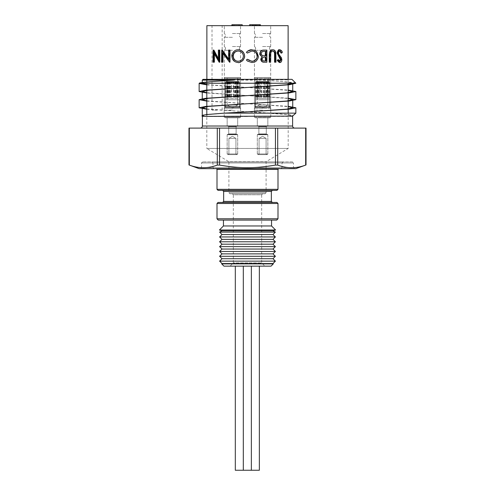 <?xml version="1.0" encoding="UTF-8"?>
<svg xmlns="http://www.w3.org/2000/svg" width="495" height="495" viewBox="0 0 495 495"><rect width="100%" height="100%" fill="white"/><g stroke="black" fill="none" stroke-linecap="round" stroke-linejoin="round"><path stroke-width="0.37" stroke-dasharray="2.48 1.86" d="M278.648 168.659L216.352 168.659L278.648 168.659M218.301 220.096L276.699 220.096M206.811 80.128L288.189 79.868L206.811 79.868L206.291 79.349L288.709 79.349L206.291 79.349M188.985 164.959L189.331 165.083C198.65 168.591 207.974 168.591 217.293 165.083L219.545 165.083C240.681 168.591 254.319 168.591 275.455 165.083L277.707 165.083C287.026 168.591 296.35 168.591 305.669 165.083L306.015 164.959M306.015 128.1L188.985 128.1M294.525 168.659L200.475 168.659L294.525 168.659L293.486 167.619L201.514 167.619L293.486 167.619L293.486 162.935L201.514 162.935L293.486 162.935L292.446 161.896L202.554 161.896L292.446 161.896M281.005 168.659L213.995 168.659L281.005 168.659L282.045 167.619L212.955 167.619L282.045 167.619L282.045 162.935L212.955 162.935L282.045 162.935L283.084 161.896L211.916 161.896L283.084 161.896M218.041 190.365L276.959 190.365M272.392 190.365L222.608 190.365M222.608 202.455L276.959 202.455M229.952 193.749L265.048 193.749L229.952 193.749L228.913 192.704L228.913 161.723L266.087 161.723L228.913 161.723L206.811 148.444L288.189 148.444L206.811 148.444L206.811 114.562M232.291 193.749L262.709 193.749L232.291 193.749L233.331 194.789L261.669 194.789L261.669 262.907L233.331 262.907L261.669 262.907L264.918 266.155L230.082 266.155L264.918 266.155M200.314 128.1L294.686 128.1L200.314 128.1M206.811 83.247L206.811 82.046M206.811 108.968L286.679 114.555L292.737 115.91A45.398 2.71 180 0 1 292.341 116.269L202.659 116.269L201.904 115.91M225.671 113.151L208.321 114.555L202.263 115.91A45.398 2.71 180 0 0 202.659 116.269M206.811 100.844L288.189 106.604M206.811 84.596L288.189 90.35M233.702 80.128C213.747 81.254 203.266 82.349 202.263 83.414M202.263 80.128L261.298 80.128C281.253 81.254 291.734 82.349 292.737 83.414L292.737 84.367M206.811 92.72L288.189 98.474M292.607 116.399L202.393 116.399M223.969 266.155L271.031 266.155M273.302 263.878L221.698 263.878M222.02 230.837L272.98 230.837M219.421 230.002L275.579 230.002M219.601 232.106L275.399 232.106M222.02 234.525L272.98 234.525M219.601 236.944L275.399 236.944M222.02 239.363L272.98 239.363M219.601 241.783L275.399 241.783M222.02 244.202L272.98 244.202M219.601 246.621L275.399 246.621M222.02 249.041L272.98 249.041M219.601 251.46L275.399 251.46M222.02 253.879L272.98 253.879M219.601 256.299L275.399 256.299M222.02 258.718L272.98 258.718M219.601 261.137L275.399 261.137M222.02 263.557L272.98 263.557M199.138 168.659L295.862 168.659M223.449 220.096L271.551 220.096M223.449 225.974L271.551 225.974M288.189 98.196L206.811 93.004M295.862 83.247L295.775 83.247C295.466 82.504 283.672 81.502 261.298 80.128M206.811 84.88L288.189 90.071M206.811 101.129L288.189 106.32M206.811 109.253L270.839 113.151L295.862 113.151M291.957 79.349L203.043 79.349M270.839 113.151L287.731 114.506L292.106 115.18L293.096 115.91M235.317 470.25L259.349 470.25M243.305 266.155L251.361 266.155L243.305 266.155L251.361 266.155L243.305 266.155L243.305 470.25M251.287 266.155L259.349 266.155L251.287 266.155L251.287 470.25M235.317 266.155L243.379 266.155L235.317 266.155M262.573 46.511L270.697 46.511L262.573 46.511M262.573 50.311L254.449 50.311L262.573 50.311M262.573 33.511L270.697 33.511L262.573 33.511M262.573 37.311L254.449 37.311L262.573 37.311M232.427 46.511L240.551 46.511L232.427 46.511M232.427 50.311L224.303 50.311L232.427 50.311M232.427 33.511L240.551 33.511L232.427 33.511M232.427 37.311L224.303 37.311L232.427 37.311M262.573 110.156L254.449 110.156L262.573 110.156M232.427 110.156L224.303 110.156L232.427 110.156M217.082 110.156L212.008 110.156L217.082 110.156M217.082 25.66L212.008 25.66L217.082 25.66M206.873 25.66L288.127 25.66M251.683 49.791L254.393 50.28L256.602 51.901L258.087 56.213C258.167 57.705 257.555 59.214 256.231 60.736C255.698 61.677 254.189 62.265 251.695 62.5M247.5 116.529L206.873 116.529L247.5 116.529M247.5 61.102L246.43 59.969A64.418 0.575 -37.4 0 1 247.382 59.245M247.382 53.045A63.948 0.563 -142.9 0 1 246.43 52.328L247.5 51.208M279.372 49.791C280.77 50.434 281.488 51.313 281.513 52.433A55.23 23.581 161.5 0 1 280.943 53.045M279.694 51.096L279.372 51.028C278.481 51.078 277.973 51.765 277.85 53.076L278.134 54.264L280.702 57.835L281.086 59.678C280.826 61.727 280.238 62.667 279.322 62.5M277.881 59.709L279.749 61.188M272.324 49.791C273.778 49.803 274.737 50.651 275.208 52.34L275.362 62.191L274.564 62.191M272.658 51.053L272.374 51.028C271.303 51.109 270.598 51.783 270.264 53.07L270.159 62.191L269.255 62.191M266.861 50.1L266.434 50.1L266.434 62.191L264.318 62.191M266.434 50.1L263.488 50.1M238.373 62.5C234.017 62.797 231.406 56.944 232.242 56.152C232.532 52.266 234.543 50.144 238.274 49.791M222.311 50.1L221.55 50.1M228.591 59.035L229.006 59.592L229.006 50.1L228.591 50.1M229.977 50.1L229.006 50.1M229.977 62.191L222.973 52.674L222.973 53.472M222.973 62.191L222.113 62.191L222.113 50.1M213.896 50.1L213.005 50.1M218.351 58.515L218.988 59.592L218.988 50.1L218.351 50.1M219.774 50.1L218.988 50.1M219.774 62.191L214.372 52.674L214.372 54.134M214.372 62.191L213.76 62.191L213.76 50.1M247.5 59.388C249.078 60.798 250.501 61.423 251.763 61.256L251.825 61.256M251.745 51.028L247.5 52.909M232.427 25.66L224.303 25.66L232.427 25.66M262.573 25.66L254.449 25.66L262.573 25.66M233.009 25.66L242.228 25.66L233.009 25.66L233.009 24.75M252.716 25.66L260.116 25.66L252.716 25.66L252.716 24.75L250.637 24.75L250.637 25.66L252.215 25.66L249.585 25.66L260.382 25.66L250.637 25.66L250.637 24.75L253.007 24.75L253.007 25.66M231.957 24.75L242.228 24.75L239.858 24.75L239.858 25.66L231.697 25.66L242.228 25.66L239.858 25.66L239.858 24.75L231.957 24.75L231.957 25.66M280.083 51.028L279.372 51.028M278.524 53.076L277.85 53.076M278.821 54.264L278.134 54.264M281.445 57.835L280.702 57.835M281.841 59.678L281.086 59.678M280.108 61.256L279.397 61.256M282.28 52.433L281.513 52.433M272.931 51.028L272.374 51.028M270.771 53.07L270.264 53.07M270.666 62.191L270.159 62.191M275.826 52.34L275.208 52.34M275.987 62.191L275.362 62.191M266.861 62.191L266.434 62.191M264.813 57.073L265.202 57.073L264.813 57.073C263.167 56.857 262.152 57.556 261.775 59.171C261.496 60.062 262.282 60.656 264.138 60.947L264.509 60.947L264.138 60.947M262.09 59.171L261.775 59.171M265.871 57.073L265.469 57.073M265.871 60.947L265.469 60.947M261.199 53.528L260.896 53.528C260.902 54.462 261.521 55.186 262.752 55.694L264.825 55.836M263.093 55.694L262.752 55.694M264.07 51.338L262.004 51.697L260.896 53.528M265.871 51.338L265.469 51.338M265.871 55.836L265.469 55.836M231.901 56.152L232.242 56.152M238.219 61.256L238.318 61.256C241.449 60.978 243.169 59.258 243.49 56.096C242.971 52.699 241.244 51.01 238.318 51.028L238.114 51.028M229.006 59.592L228.591 59.592M222.113 62.191L221.55 62.191M222.973 52.674L222.422 52.674M229.773 62.191L229.371 62.191M218.988 59.592L218.351 59.592M213.76 62.191L213.005 62.191M214.372 52.674L213.63 52.674M219.607 62.191L218.982 62.191M231.697 25.66L231.697 24.75L242.228 24.75L242.228 25.66M249.585 25.66L249.585 24.75L260.382 24.75L249.585 24.75L260.116 24.75L260.116 25.66M259.064 24.75L259.064 25.66L259.064 24.75M252.636 24.75L252.636 25.66M252.215 24.75L252.215 25.66L252.215 24.75M252.246 24.75L252.246 25.66M253.929 24.75L253.929 25.66M254.981 24.75L254.981 25.66M257.153 24.75L257.153 25.66M259.324 24.75L259.324 25.66M258.774 24.75L258.774 25.66M257.351 24.75L257.351 25.66L257.351 24.75M257.066 24.75L257.066 25.66M255.241 24.75L255.241 25.66M254.362 24.75L254.362 25.66M252.252 24.75L252.252 25.66M234.345 24.75L238.807 24.75L234.345 24.75L234.345 25.66L238.807 25.66L234.345 25.66M239.858 24.75L239.858 25.66L239.858 24.75M238.807 24.75L238.807 25.66L238.807 24.75M229.16 126.281L237.297 126.281L229.16 126.281M229.68 126.281L236.517 126.281L229.68 126.281M235.168 134.337L228.331 134.337L235.168 134.337M235.688 134.337L227.552 134.337L235.688 134.337M234.779 153.97L228.913 153.97L234.779 153.97M235.212 154.619L228.263 154.619L235.212 154.619M237.476 107.557L224.885 107.557L237.476 107.557M227.372 117.829L239.964 117.829L227.372 117.829M229.333 154.619L237.037 154.619L229.333 154.619M234.779 138.365L228.913 138.365L234.779 138.365M228.907 104.959L237.674 104.959L228.907 104.959M229.414 97.156L227.292 97.156L229.414 97.156L229.414 82.467L228.801 81.557L228.257 82.207L237.142 82.207L236.653 81.557L228.696 81.557M235.855 97.156L238.008 97.156L235.855 97.156L235.855 82.467L229.414 82.467M236.728 97.156L236.728 82.467L237.408 81.557L238.008 82.207L239.394 82.207L237.557 82.207L237.117 81.557L238.745 81.557L237.526 81.557M236.4 97.156L237.557 97.156L236.4 97.156L236.4 82.467L237.674 82.467L236.728 82.467M235.434 97.156L235.434 82.467L236.047 81.557L236.591 82.207L227.712 82.207L228.195 81.557L236.152 81.557M228.993 97.156L226.84 97.156L228.993 97.156L228.993 82.467L235.434 82.467M228.121 97.156L228.121 82.467L227.44 81.557L226.264 81.557L227.836 81.557L228.449 82.467L227.174 82.467L228.121 82.467M228.449 97.156L228.449 82.467M228.9 117.829L237.687 117.829L228.9 117.829M227.601 107.557L239.617 107.557L227.601 107.557M227.601 99.761L239.617 99.761L227.601 99.761M237.093 98.456L225.454 98.456L237.093 98.456M228.257 97.156L228.257 82.207M237.142 97.156L237.142 82.207M238.008 97.156L238.008 82.207M237.557 97.156L237.557 82.207M236.591 97.156L236.591 82.207M227.712 97.156L227.712 82.207M226.84 97.156L226.84 82.207L225.454 82.207L227.292 82.207L227.836 81.557M227.292 97.156L227.292 82.207M228.801 81.557L236.536 81.557L235.855 82.467M237.408 81.557L238.584 81.557L237.012 81.557L236.4 82.467M236.047 81.557L228.313 81.557L228.993 82.467M227.731 81.557L226.11 81.557L227.323 81.557L226.84 82.207M237.433 77.659L224.953 77.659L237.433 77.659M237.433 106.908L224.953 106.908L237.433 106.908M236.87 81.557L225.794 81.557L236.87 81.557M228.9 81.557L237.687 81.557L228.9 81.557M228.9 77.659L237.687 77.659L228.9 77.659M237.13 106.908L225.404 106.908L237.13 106.908M227.78 126.281L237.297 126.281L227.78 126.281M228.523 126.281L236.517 126.281L228.523 126.281M236.325 134.337L228.331 134.337L236.325 134.337M237.068 134.337L227.552 134.337L237.068 134.337M235.769 153.97L228.913 153.97L235.769 153.97M236.387 154.619L228.263 154.619L236.387 154.619M239.605 107.557L224.885 107.557L239.617 107.557L239.617 99.761L225.231 99.761L239.617 99.761L239.394 98.456L225.454 98.456L239.394 98.456L239.394 82.207L238.609 81.557L234.964 81.557L235.162 82.207L239.394 82.207L238.745 81.557L225.794 81.557L239.054 81.557L239.394 82.207L239.617 107.557M225.244 117.829L239.964 117.829L225.244 117.829M228.028 154.619L237.037 154.619L228.028 154.619M235.769 138.365L228.913 138.365L235.769 138.365M227.422 104.959L237.674 104.959L227.422 104.959M227.663 97.156L225.621 97.156L227.663 97.156L227.663 82.467L226.79 81.557L226.017 82.207L233.925 82.207L233.727 81.557L226.636 81.557M233.399 97.156L235.162 97.156L233.399 97.156L233.399 82.467L227.663 82.467M234.636 97.156L234.964 81.557M237.588 97.156L239.227 97.156L237.588 97.156L237.674 82.467L234.636 82.467M237.192 97.156L237.192 82.467L238.064 81.557L238.831 82.207L230.924 82.207L231.128 81.557L238.213 81.557M231.456 97.156L229.686 97.156L231.456 97.156L231.456 82.467L237.192 82.467M230.212 97.156L230.212 82.467L229.934 81.557L226.264 81.557L227.174 82.467L230.212 82.467M227.261 97.156L227.261 82.467M227.409 117.829L237.687 117.829L227.409 117.829M226.017 97.156L226.017 82.207M233.925 97.156L233.925 82.207M235.162 97.156L235.162 82.207M239.227 97.156L239.227 82.207M238.831 97.156L238.831 82.207M230.924 97.156L230.924 82.207M229.686 97.156L229.686 82.207L225.454 82.207L226.394 81.557M225.621 97.156L225.621 82.207M226.79 81.557L233.677 81.557L233.399 82.467M234.915 81.557L238.584 81.557L237.588 82.467M238.064 81.557L231.171 81.557L231.456 82.467M226.24 81.557L229.89 81.557L229.686 82.207M239.543 77.659L224.953 77.659L239.543 77.659M239.543 106.908L224.953 106.908L239.543 106.908M227.409 81.557L237.687 81.557L227.409 81.557M227.409 77.659L237.687 77.659L227.409 77.659M239.11 106.908L225.404 106.908L239.11 106.908M259.887 126.281L267.449 126.281L259.887 126.281M260.314 126.281L266.669 126.281L260.314 126.281M264.831 134.337L258.483 134.337L264.831 134.337M265.264 134.337L257.703 134.337L265.264 134.337M264.509 153.97L259.064 153.97L264.509 153.97M264.868 154.619L258.415 154.619L264.868 154.619M266.731 107.557L255.036 107.557L266.731 107.557M258.415 117.829L270.115 117.829L258.415 117.829M260.03 154.619L267.189 154.619L260.03 154.619M264.509 138.365L259.064 138.365L264.509 138.365M259.677 104.959L267.826 104.959L259.677 104.959M259.157 97.156L260.24 97.156L259.157 97.156L259.157 82.467L258.656 81.557L258.204 82.207L255.606 82.207L256.429 82.207L256.973 81.557L256.255 81.557L258.569 81.557M257.87 97.156L256.429 97.156L257.87 97.156L257.87 82.467L257.326 82.467L259.157 82.467M258.588 97.156L258.588 82.467L257.821 81.557L257.146 82.207L265.858 82.207L265.499 81.557L257.691 81.557M266.941 97.156L266.941 82.207L269.546 82.207L264.93 82.207L264.93 97.156L263.241 97.156L266.941 97.156L264.905 97.156L264.905 82.467L258.588 82.467M265.994 97.156L265.994 82.467L266.496 81.557L266.941 82.207M267.281 97.156L268.723 97.156L267.281 97.156L267.281 82.467L267.826 82.467L265.994 82.467M266.564 97.156L266.564 82.467L267.331 81.557L259.739 81.557L260.24 82.467L266.564 82.467M260.24 97.156L260.24 82.467M259.671 117.829L267.838 117.829L259.671 117.829M258.607 107.557L269.769 107.557L258.607 107.557M258.607 99.761L269.769 99.761L258.607 99.761M266.415 98.456L255.606 98.456L266.415 98.456M258.204 97.156L258.204 82.207M256.429 97.156L256.429 82.207M257.146 97.156L257.146 82.207M265.858 97.156L265.858 82.207M268.723 97.156L268.723 82.207L268.179 81.557L268.89 81.557L266.582 81.557M268.005 97.156L268.005 82.207L259.293 82.207L259.739 81.557M259.293 97.156L259.293 82.207M258.656 81.557L256.416 81.557L257.103 81.557L257.87 82.467M257.821 81.557L265.413 81.557L264.905 82.467M266.496 81.557L268.736 81.557L268.043 81.557L267.281 82.467M259.671 81.557L267.838 81.557L259.671 81.557L267.461 81.557L268.005 82.207M266.7 77.659L255.098 77.659L266.7 77.659M266.7 106.908L255.098 106.908L266.7 106.908M266.23 81.557L255.946 81.557L266.23 81.557M259.671 77.659L267.838 77.659L259.671 77.659M266.446 106.908L255.556 106.908L266.446 106.908M257.852 126.281L267.449 126.281L257.852 126.281M258.607 126.281L266.669 126.281L258.607 126.281M266.539 134.337L258.483 134.337L266.539 134.337M267.294 134.337L257.703 134.337L267.294 134.337M265.976 153.97L259.064 153.97L265.976 153.97M266.607 154.619L258.415 154.619L266.607 154.619M269.88 107.557L255.036 107.557L269.88 107.557M255.272 117.829L270.115 117.829L255.272 117.829M258.105 154.619L267.189 154.619L258.105 154.619M265.976 138.365L259.064 138.365L265.976 138.365M257.487 104.959L267.826 104.959L257.487 104.959M257.363 97.156L255.692 97.156L257.691 97.156L257.363 97.156L257.363 82.467L256.478 81.557L255.606 82.207L260.221 82.207L260.382 81.557L256.33 81.557M260.648 97.156L261.911 97.156L260.221 97.156L260.648 97.156L260.648 82.467L257.363 82.467M261.911 97.156L261.645 81.557L261.478 82.207L269.132 82.207L268.5 81.557L261.645 81.557M267.461 97.156L269.453 97.156L267.461 97.156L267.461 82.467L261.911 82.467M267.783 97.156L267.783 82.467L268.674 81.557L269.546 82.207L268.723 82.207M264.503 97.156L264.503 82.467L267.783 82.467M263.241 97.156L263.47 81.557L256.8 81.557L257.691 82.467L263.241 82.467M257.691 97.156L257.691 82.467M257.474 117.829L267.838 117.829L257.474 117.829M255.606 107.557L269.769 107.557L255.606 107.557M255.606 99.761L269.769 99.761L255.606 99.761M269.323 98.456L255.606 98.456L269.323 98.456M255.692 97.156L255.692 82.207M260.221 97.156L260.221 82.207M261.478 97.156L261.478 82.207M269.132 97.156L269.132 82.207M269.453 97.156L269.453 82.207M263.674 97.156L263.674 82.207L256.02 82.207L256.8 81.557M256.02 97.156L256.02 82.207M256.478 81.557L260.42 81.557L260.648 82.467M261.682 81.557L268.346 81.557L267.461 82.467M264.93 82.207L264.769 81.557L268.822 81.557M268.674 81.557L264.726 81.557L264.503 82.467M256.651 81.557L263.507 81.557L263.674 82.207M269.812 77.659L255.098 77.659L269.812 77.659M269.812 106.908L255.098 106.908L269.812 106.908M268.995 81.557L255.946 81.557L268.995 81.557M257.474 81.557L267.838 81.557L257.474 81.557M257.474 77.659L267.838 77.659L257.474 77.659M269.373 106.908L255.556 106.908L269.373 106.908M217.002 169.309L277.998 169.309M277.998 218.796L217.002 218.796M189.331 165.083L189.331 128.1M277.998 189.325L217.002 189.325M223.647 191.404L271.353 191.404M271.353 201.416L223.647 201.416M217.002 203.495L277.998 203.495M228.913 192.704L266.087 192.704L228.913 192.704M262.709 193.749L261.669 194.789L233.331 194.789L233.331 262.907L230.082 266.155M292.607 126.021L202.393 126.021M217.293 128.1L217.293 165.083M219.545 165.083L219.545 128.1M275.455 128.1L275.455 165.083M277.707 165.083L277.707 128.1M305.669 128.1L305.669 165.083M280.238 56.195L279.52 56.195M270.666 54.945L270.159 54.945M275.987 54.889L275.362 54.889M256.323 24.75L256.323 25.66M228.9 125.885L237.687 125.885L228.9 125.885M229.94 126.671L236.127 126.671L229.94 126.671M234.908 133.947L228.721 133.947L234.908 133.947M235.954 134.727L227.162 134.727L235.954 134.727M237.909 108.207L224.235 108.207L237.909 108.207M226.939 117.179L240.613 117.179L226.939 117.179M228.9 153.97L237.687 153.97L228.9 153.97L228.263 154.619L228.913 153.97L228.913 138.365L228.913 153.97M237.866 78.309L224.303 78.309L237.866 78.309M237.866 106.258L224.303 106.258L237.866 106.258M237.13 81.947L225.404 81.947L237.13 81.947M227.409 125.885L237.687 125.885L227.409 125.885M228.894 126.671L236.127 126.671L228.894 126.671M235.954 133.947L228.721 133.947L235.954 133.947M237.439 134.727L227.162 134.727L237.439 134.727M240.224 108.207L224.235 108.207L240.224 108.207M224.625 117.179L240.613 117.179L224.625 117.179M227.409 153.97L237.687 153.97L227.409 153.97M240.162 78.309L224.303 78.309L240.162 78.309M240.162 106.258L224.303 106.258L240.162 106.258M239.11 81.947L225.404 81.947L239.11 81.947M259.671 125.885L267.838 125.885L259.671 125.885M260.531 126.671L266.279 126.671L260.531 126.671M264.621 133.947L258.873 133.947L264.621 133.947M265.481 134.727L257.313 134.727L265.481 134.727M267.09 108.207L254.387 108.207L267.09 108.207M258.056 117.179L270.765 117.179L258.056 117.179M259.671 153.97L267.838 153.97L259.671 153.97M267.059 78.309L254.449 78.309L267.059 78.309M267.059 106.258L254.449 106.258L267.059 106.258M266.446 81.947L255.556 81.947L266.446 81.947M257.474 125.885L267.838 125.885L257.474 125.885M258.984 126.671L266.279 126.671L258.984 126.671M266.162 133.947L258.873 133.947L266.162 133.947M267.677 134.727L257.313 134.727L267.677 134.727M270.505 108.207L254.387 108.207L270.505 108.207M254.64 117.179L270.765 117.179L254.64 117.179M257.474 153.97L267.838 153.97L257.474 153.97M270.443 78.309L254.449 78.309L270.443 78.309M270.443 106.258L254.449 106.258L270.443 106.258M269.373 81.947L255.556 81.947L269.373 81.947M288.189 83.247L288.189 79.868L288.709 79.349M202.554 161.896L201.514 162.935L201.514 167.619L200.475 168.659M213.995 168.659L212.955 167.619L212.955 162.935L211.916 161.896M288.189 113.151L288.189 148.444L266.087 161.723L266.087 192.704L265.048 193.749M202.263 82.56L202.263 83.247M202.263 115.385L202.263 115.91M292.737 99.662L292.737 100.615M251.361 470.25L251.361 266.155M243.379 470.25L243.379 266.155M270.697 46.511C269.082 47.774 269.082 49.042 270.697 50.311C269.082 49.042 269.082 47.774 270.697 46.511L270.697 37.311C269.082 36.042 269.082 34.774 270.697 33.511C269.082 34.774 269.082 36.042 270.697 37.311L270.697 46.511M254.449 46.511C256.07 47.774 256.07 49.042 254.449 50.311C256.07 49.042 256.07 47.774 254.449 46.511L254.449 37.311C256.07 36.042 256.07 34.774 254.449 33.511C256.07 34.774 256.07 36.042 254.449 37.311L254.449 46.511M240.551 46.511C238.93 47.78 238.93 49.042 240.551 50.311C238.93 49.042 238.93 47.774 240.551 46.511L240.551 37.311C238.93 36.042 238.93 34.78 240.551 33.511C238.93 34.78 238.93 36.042 240.551 37.311L240.551 46.511M224.303 46.511C225.918 47.78 225.918 49.042 224.297 50.311C225.918 49.042 225.918 47.774 224.303 46.511L224.303 37.311C225.918 36.042 225.918 34.78 224.303 33.511C225.918 34.78 225.918 36.042 224.297 37.311L224.303 46.511M270.697 110.156L270.697 50.311L270.697 110.156M254.449 110.156L254.449 50.311L254.449 110.156M240.551 110.156L240.551 50.311L240.551 110.156M224.303 110.156L224.303 50.311L224.303 110.156M222.15 110.156L222.15 25.66M212.008 110.156L212.008 25.66M206.873 79.349L206.873 116.529M288.127 79.349L288.127 116.529M240.551 33.511L240.551 25.66L240.551 33.511M224.303 33.511L224.303 25.66L224.303 33.511M270.697 33.511L270.697 25.66L270.697 33.511M254.449 33.511L254.449 25.66L254.449 33.511M227.162 125.885L227.552 126.281L227.162 125.885L227.162 117.829L227.162 125.885M237.687 125.885L237.297 126.281L237.687 125.885L237.687 117.829L237.687 125.885M236.127 126.671L236.517 126.281L236.127 126.671L236.127 133.947L236.517 134.337L236.127 133.947L236.127 126.671M228.721 126.671L228.331 126.281L228.721 126.671L228.721 133.947L228.331 134.337L228.721 133.947L228.721 126.671M227.162 134.727L227.552 134.337L227.162 134.727L227.162 153.97L227.811 154.619L227.162 153.97L227.162 134.727M237.687 134.727L237.297 134.337L237.687 134.727L237.687 153.97L237.037 154.619L237.687 153.97L237.687 134.727M235.936 153.97L236.585 154.619L235.936 153.97L235.936 138.365L235.936 153.97M224.235 108.207L224.885 107.557L224.235 108.207L224.235 117.179L224.885 117.829L224.235 117.179L224.235 108.207M240.613 108.207L239.964 107.557L240.613 108.207L240.613 117.179L239.964 117.829L240.613 117.179L240.613 108.207M232.427 136.261L228.913 138.365L232.427 136.261L235.936 138.365L232.427 136.261M237.674 104.959L237.674 82.467L238.584 81.557L237.674 82.467L237.674 104.959L232.427 108.114L227.174 104.959L227.174 82.467L226.264 81.557L227.174 82.467L227.174 104.959L232.427 108.114L237.674 104.959M225.231 107.557L225.454 82.207L226.11 81.557L225.454 82.207L225.231 107.557M224.303 78.309L224.953 77.659L224.303 78.309L224.303 106.258L224.953 106.908L224.303 106.258L224.303 78.309M240.551 78.309L239.902 77.659L240.551 78.309L240.551 106.258L239.902 106.908L240.551 106.258L240.551 78.309M239.444 81.947L239.054 81.557L239.444 81.947L239.444 106.908L239.444 81.947M225.404 81.947L225.794 81.557L225.404 81.947L225.404 106.908L225.404 81.947M237.687 81.557L237.687 77.659L237.687 81.557M227.162 81.557L227.162 77.659L227.162 81.557M267.838 125.885L267.449 126.281L267.838 125.885L267.838 117.829L267.838 125.885M257.313 125.885L257.703 126.281L257.313 125.885L257.313 117.829L257.313 125.885M258.873 126.671L258.483 126.281L258.873 126.671L258.873 133.947L258.483 134.337L258.873 133.947L258.873 126.671M266.279 126.671L266.669 126.281L266.279 126.671L266.279 133.947L266.669 134.337L266.279 133.947L266.279 126.671M267.838 134.727L267.449 134.337L267.838 134.727L267.838 153.97L267.189 154.619L267.838 153.97L267.838 134.727M257.313 134.727L257.703 134.337L257.313 134.727L257.313 153.97L257.963 154.619L257.313 153.97L257.313 134.727M259.064 153.97L258.415 154.619L259.064 153.97L259.064 138.365L259.064 153.97M266.087 153.97L266.737 154.619L266.087 153.97L266.087 138.365L266.087 153.97M270.765 108.207L270.115 107.557L270.765 108.207L270.765 117.179L270.115 117.829L270.765 117.179L270.765 108.207M254.387 108.207L255.036 107.557L254.387 108.207L254.387 117.179L255.036 117.829L254.387 117.179L254.387 108.207M262.573 136.261L259.064 138.365L262.573 136.261L266.087 138.365L262.573 136.261M267.826 104.959L267.826 82.467L268.736 81.557L267.826 82.467L267.826 104.959L262.573 108.114L257.326 104.959L257.326 82.467L256.416 81.557L257.326 82.467L257.326 104.959L262.573 108.114L267.826 104.959M269.769 107.557L269.546 82.207L268.89 81.557L269.546 82.207L269.769 107.557M255.383 107.557L255.606 82.207L256.255 81.557L255.606 82.207L255.383 107.557M270.697 78.309L270.047 77.659L270.697 78.309L270.697 106.258L270.047 106.908L270.697 106.258L270.697 78.309M254.449 78.309L255.098 77.659L254.449 78.309L254.449 106.258L255.098 106.908L254.449 106.258L254.449 78.309M255.556 81.947L255.946 81.557L255.556 81.947L255.556 106.908L255.556 81.947M269.596 81.947L269.206 81.557L269.596 81.947L269.596 106.908L269.596 81.947M267.838 81.557L267.838 77.659L267.838 81.557M257.313 81.557L257.313 77.659L257.313 81.557"/><path stroke-width="0.74" d="M277.998 169.309L217.002 169.309L217.002 189.325L277.998 189.325L277.998 169.309L278.648 168.659M277.998 218.796L276.699 220.096L218.301 220.096L217.002 218.796L277.998 218.796L277.998 203.495L217.002 203.495L218.041 202.455L276.959 202.455L277.998 203.495M189.331 165.083L188.985 164.959L188.985 128.1L306.015 128.1L306.015 164.959L305.669 165.083C296.35 168.591 287.026 168.591 277.707 165.083L275.455 165.083C254.319 168.591 240.681 168.591 219.545 165.083L217.293 165.083C207.974 168.591 198.65 168.591 189.331 165.083L189.331 128.1M277.998 189.325L276.959 190.365L218.041 190.365L217.002 189.325M223.647 201.416L271.353 201.416L271.353 191.404L272.392 190.365L222.608 190.365L223.647 191.404L223.647 201.416L222.608 202.455L218.041 202.455M294.686 128.1C293.411 127.964 292.718 127.271 292.607 126.021L202.393 126.021C202.269 127.283 201.576 127.976 200.314 128.1M206.811 114.562L206.811 106.604M206.811 106.32L206.811 98.474M206.811 98.196L206.811 90.35M206.811 90.071L206.811 83.247M206.811 82.046L206.811 80.128M288.189 98.474L292.737 99.662L286.679 101.017L208.321 106.431L202.263 107.786L206.811 108.968M292.341 116.269L295.862 113.151L224.161 113.151L247.5 111.845L225.671 113.151M288.189 106.604L292.737 107.786L286.679 109.141L247.5 111.845L289.377 109.141L295.862 107.786L288.189 106.32M288.189 90.35L292.737 91.538L286.679 92.893L208.321 98.307L202.263 99.662L206.811 100.844M202.344 83.247L206.811 84.596M292.656 83.247L286.679 84.763L247.5 87.473L289.377 84.763L295.862 83.247L199.225 83.247C199.535 82.504 211.328 81.502 233.702 80.128L202.263 80.128L202.263 82.56M206.811 93.004L199.138 91.538L205.623 90.183L247.5 87.473L208.321 90.183L202.263 91.538L206.811 92.72M202.393 126.021L202.393 116.399L292.737 116.127M271.031 266.155L223.969 266.155L221.698 263.878L273.302 263.878L271.031 266.155M275.399 232.106L219.601 232.106L222.02 234.525L272.98 234.525L275.399 232.106L272.98 230.837L222.02 230.837L219.421 230.002L275.579 230.002L271.551 225.974L223.449 225.974L219.421 230.002M272.98 234.525L275.399 236.944L219.601 236.944L222.02 239.363L219.601 241.783L275.399 241.783L272.98 239.363L222.02 239.363M275.399 246.621L219.601 246.621L222.02 249.041L272.98 249.041L275.399 246.621L272.98 244.202L222.02 244.202L219.601 241.783M272.98 249.041L275.399 251.46L219.601 251.46L222.02 253.879L219.601 256.299L275.399 256.299L272.98 253.879L222.02 253.879M275.399 261.137L219.601 261.137L222.02 263.557L272.98 263.557L275.399 261.137L272.98 258.718L222.02 258.718L219.601 256.299M222.02 263.557L221.698 263.878M306.015 164.959L295.862 168.659L199.138 168.659L188.985 164.959M271.551 225.974L271.551 220.096L223.449 220.096L223.449 225.974M206.811 109.253L199.138 107.786L205.623 106.431L289.377 101.017L295.862 99.662L288.189 98.196M199.225 83.247A48.51 2.71 180 0 0 199.138 83.414L206.811 84.88M288.189 90.071L295.862 91.538L289.377 92.893L205.623 98.307L199.138 99.662L206.811 101.129M202.263 80.128L203.043 79.349L291.957 79.349L295.862 83.247M202.393 116.399L201.904 115.91L202.894 115.18L207.269 114.506L224.161 113.151M259.349 266.155L259.349 470.25L243.305 470.25L243.305 266.155M243.305 470.25L235.317 470.25L235.317 266.155M247.5 51.208L251.776 49.791L254.548 50.28L256.8 51.901L258.322 56.213C258.409 57.698 257.777 59.208 256.429 60.736C255.754 61.739 254.207 62.327 251.794 62.5L247.5 61.102L246.405 59.969A64.808 0.569 -36.8 0 1 247.376 59.245L251.862 61.256C255.142 61.034 256.936 59.326 257.252 56.133C256.936 51.276 252.079 50.775 251.782 51.028L247.376 53.045A64.344 0.563 -143.5 0 1 246.405 52.328L247.5 51.208C249.332 50.063 250.724 49.587 251.683 49.791L251.776 49.791M288.127 79.349L288.127 25.66L206.873 25.66L206.873 79.349M251.794 62.5L247.5 61.102M281.698 53.045L280.083 51.028C279.186 51.065 278.666 51.746 278.524 53.076L278.821 54.264L281.445 57.835L281.841 59.678C281.748 61.448 281.148 62.389 280.034 62.5L277.887 60.452A64.369 28.357 -26.5 0 0 278.561 59.709L280.108 61.256L281.203 59.728L277.775 53.064C277.973 51.035 278.741 49.946 280.083 49.791C281.519 50.434 282.249 51.319 282.28 52.433A55.817 23.444 161.9 0 1 281.698 53.045L280.943 53.045C280.219 51.381 279.694 50.713 279.372 51.028M280.034 62.5L279.322 62.5L277.219 60.452A63.966 28.586 -27 0 0 277.881 59.709L278.561 59.709M279.397 61.256L280.461 59.728L277.113 53.064C277.905 50.391 278.654 49.296 279.372 49.791L280.083 49.791M275.171 62.191L275.133 53.336C275.065 52.031 274.329 51.257 272.931 51.028C271.835 51.109 271.112 51.783 270.771 53.07L270.666 62.191L269.738 62.191L269.738 54.889C269.571 51.95 270.617 50.255 272.881 49.791C274.366 49.803 275.35 50.651 275.826 52.34L275.987 62.191L274.564 62.191L274.527 53.336C274.31 51.857 273.593 51.084 272.374 51.028M269.738 62.191L269.255 62.191L269.255 54.889C269.973 48.275 271.972 50.342 272.324 49.791L272.881 49.791M263.841 50.1L266.861 50.1L266.861 62.191L264.318 62.191C262.245 62.327 261.057 61.331 260.754 59.196L262.065 56.622C260.197 55.421 259.467 54.394 259.869 53.528C260.141 51.301 261.348 50.156 263.488 50.1L263.841 50.1C261.657 50.156 260.426 51.301 260.147 53.528L259.869 53.528M238.274 49.791C242.092 50.125 244.19 52.223 244.573 56.09C244.926 56.807 244.326 58.311 242.779 60.613C240.118 62.364 238.646 62.989 238.373 62.5L238.169 62.5C234.29 62.191 232.204 60.074 231.901 56.152C231.419 55.421 233.071 49.686 238.07 49.791L238.274 49.791M229.581 50.1L229.581 62.191L229.977 62.191L229.977 50.1L228.591 50.1L228.591 59.592L221.748 50.1L222.311 50.1L228.591 59.035M222.973 53.472L222.973 62.191L221.55 62.191L221.748 50.1M219.149 50.1L219.149 62.191L219.774 62.191L219.774 50.1L218.351 50.1L218.351 59.592L213.141 50.1L213.896 50.1L218.351 58.515M214.372 54.134L214.372 62.191L213.005 62.191L213.141 50.1M251.763 61.256C253.972 61.72 257.827 58.231 257.035 56.133C256.837 52.891 255.055 51.189 251.689 51.028M277.887 60.452L277.219 60.452M281.203 59.728L280.461 59.728M280.721 58.169L279.991 58.169M279.694 56.962L278.988 56.962M277.775 53.064L277.113 53.064M275.133 53.336L274.527 53.336M264.318 62.191L264.695 62.191C262.573 62.327 261.36 61.331 261.051 59.196L260.754 59.196M261.051 59.196L262.065 56.622M262.393 56.622C260.964 56.114 260.215 55.087 260.147 53.528M263.093 55.694L265.871 55.836L265.871 51.338L264.441 51.338C262.697 51.127 261.614 51.857 261.199 53.528C261.323 54.71 261.954 55.428 263.093 55.694M262.09 59.171C262.331 60.477 263.136 61.071 264.509 60.947L265.871 60.947L265.871 57.073L265.202 57.073C263.519 56.857 262.48 57.556 262.09 59.171M264.509 60.947L265.469 60.947L265.202 57.073M265.209 55.836L265.469 51.338L264.441 51.338M238.07 49.791C241.176 49.457 244.957 53.101 244.505 56.09L244.573 56.09M244.505 56.09C244.815 56.937 244.202 58.447 242.674 60.613C239.939 62.37 238.435 62.995 238.169 62.5M238.114 51.028C234.933 51.27 233.207 52.977 232.935 56.152C233.232 59.301 234.958 61.009 238.114 61.256C241.312 60.978 243.076 59.258 243.404 56.096C243.051 52.965 241.294 51.276 238.114 51.028M238.318 51.028C235.212 51.27 233.522 52.977 233.256 56.152L232.935 56.152M233.256 56.152C233.188 57.748 234.494 61.318 238.318 61.256M229.581 62.191L222.422 52.674L222.422 62.191M219.149 62.191L213.63 52.674L213.63 62.191M242.228 25.66L242.228 24.75L233.009 24.75L233.009 25.66M233.009 24.75L231.957 24.75L231.957 25.66M260.382 25.66L260.382 24.75L255.865 24.75L255.865 25.66M255.865 24.75L252.716 24.75M260.116 24.75L260.116 25.66M253.007 25.66L253.007 24.75L249.585 24.75L249.585 25.66M231.957 24.75L231.697 25.66M271.353 191.404L223.647 191.404M217.293 165.083L217.293 128.1M305.669 165.083L305.669 128.1M277.707 128.1L277.707 165.083M219.545 128.1L219.545 165.083M275.455 165.083L275.455 128.1M275.171 54.945L274.564 54.945M269.738 54.889L269.255 54.889M217.002 169.309L216.352 168.659M271.353 201.416L272.392 202.455M288.189 113.151L288.189 109.253M288.189 108.968L288.189 101.129M288.189 100.844L288.189 93.004M288.189 92.72L288.189 84.88M288.189 84.596L288.189 83.247M202.263 91.538L202.263 99.662M202.263 107.786L202.263 115.385M292.737 84.367L292.737 91.538M292.737 100.615L292.737 107.786M292.607 126.021L292.607 116.399M272.98 230.837L275.579 230.002M222.02 230.837L219.601 232.106M222.02 234.525L219.601 236.944M272.98 239.363L275.399 236.944M272.98 244.202L275.399 241.783M222.02 244.202L219.601 246.621M222.02 249.041L219.601 251.46M272.98 253.879L275.399 251.46M272.98 258.718L275.399 256.299M222.02 258.718L219.601 261.137M272.98 263.557L273.302 263.878M217.002 203.495L217.002 218.796M295.862 113.151L295.862 107.786M295.862 99.662L295.862 91.538M199.138 107.786L199.138 99.662M199.138 91.538L199.138 83.414M251.361 470.25L251.361 266.155"/></g></svg>
